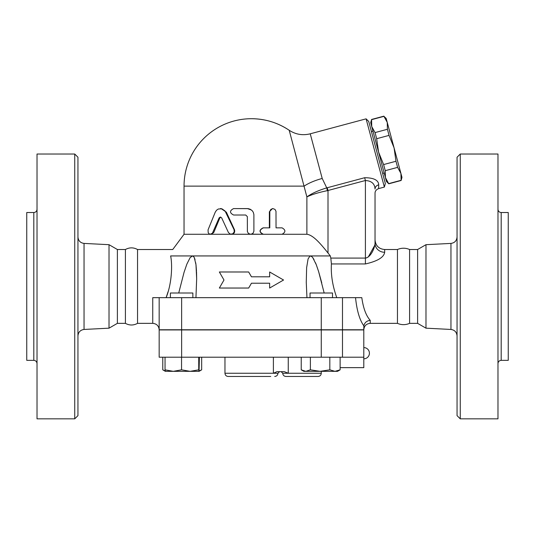 <?xml version="1.0" encoding="UTF-8"?>
<svg xmlns="http://www.w3.org/2000/svg" width="535" height="535" viewBox="0 0 535 535"><rect width="100%" height="100%" fill="white"/><g stroke="black" fill="none" stroke-linecap="round" stroke-linejoin="round"><path stroke-width="0.8" d="M37.022 209.312C36.828 211.258 35.758 212.328 33.812 212.522L33.812 360.343C35.745 360.55 36.815 361.62 37.022 363.553M37.022 418.845L37.022 154.02L74.739 154.02L74.739 418.845L37.022 418.845M33.812 360.343L26.75 360.343L26.75 212.522L33.812 212.522M74.739 418.845L77.95 415.635L77.95 157.23L74.739 154.02M77.95 335.866C78.311 332.141 80.344 330.008 84.042 329.453L84.042 243.412C80.317 242.883 78.284 240.743 77.95 236.998M152.743 323.347C156.641 323.728 158.781 325.868 159.162 329.767L159.162 297.667L152.743 297.667L152.743 323.347L137.542 323.347C133.496 325.548 129.457 325.548 125.411 323.347L117.386 323.347L109.02 328.176L109.02 244.689L84.042 243.412M109.02 328.176L84.042 329.453M199.394 357.213L199.06 371.337L190.139 371.337L198.732 369.832L199.06 371.337M125.411 323.347L125.411 249.517C129.45 247.317 133.496 247.317 137.542 249.517L137.542 323.347M117.386 323.347L117.386 249.517L109.02 244.689M460.26 418.845L460.26 154.02L457.05 157.23L457.05 415.635L460.26 418.845L497.978 418.845L497.978 154.02L460.26 154.02M425.98 328.176L425.98 244.689L417.614 249.517L417.614 323.347L425.98 328.176L450.958 329.453C454.656 330.008 456.689 332.141 457.05 335.866M497.978 363.553C498.185 361.62 499.255 360.55 501.188 360.343L501.188 212.522C499.242 212.328 498.172 211.258 497.978 209.312M501.188 360.343L508.25 360.343L508.25 212.522L501.188 212.522M397.458 323.347L397.458 249.517C401.497 247.785 405.543 247.785 409.589 249.517L409.589 323.347C405.543 325.086 401.504 325.086 397.458 323.347L370.22 323.347L370.22 320.338C366.08 315.737 363.278 308.18 361.807 297.667L159.162 297.667L159.162 329.767L363.8 329.767L363.853 325.848C364.596 322.632 366.716 320.793 370.22 320.338M417.614 323.347L409.589 323.347M395.974 161.256L394.081 147.901L400.916 173.414L397.612 167.368L395.974 161.256L383.608 164.566L385.247 170.685L385.414 177.566L378.573 152.06L383.608 164.566M387.407 129.276L387.246 122.395L394.081 147.901L389.045 135.395L387.407 129.276L375.042 132.593L376.68 138.705L378.573 152.06L371.738 126.548L375.042 132.593M400.916 173.414L401.972 177.359L401.13 180.489L400.916 173.414M383.943 116.349L386.183 118.449L387.246 122.395L383.943 116.349L371.578 119.666L371.738 126.548L370.681 122.602L371.578 119.666M388.764 183.806L386.471 181.512L385.414 177.566L388.764 183.806L401.13 180.489M388.711 183.612L401.083 180.295M385.247 170.685L397.612 167.368M376.68 138.705L389.045 135.395M371.417 131.543L372.969 131.129M192.867 297.667L192.867 293.013L170.398 293.013L170.398 297.667M332.502 297.667L332.502 293.013L310.032 293.013L310.032 297.667M173.3 371.337L181.552 369.832L190.139 371.337L165.368 371.337L165.047 369.832L173.3 371.337M334.977 371.337L340.126 369.832L337.531 371.337L320.104 371.337L329.827 369.832L334.977 371.337M301.232 369.832L303.826 371.337L305.806 371.337L310.38 369.832L320.104 371.337L305.806 371.337L301.232 369.832L301.232 357.213M165.047 357.213L165.047 369.832M181.552 357.213L181.552 369.832M198.732 357.213L198.732 369.832M329.827 357.213L329.827 369.832M310.38 357.213L310.38 369.832M340.126 357.213L340.126 369.832M340.126 367.645L363.8 367.645L363.8 357.213L159.162 357.213L159.162 329.928L181.632 329.928L181.632 357.213M162.774 357.213L162.774 369.832L165.221 370.996M199.241 370.895L201.668 369.832L199.08 371.33M201.668 357.213L201.668 369.832M288.251 357.213L288.251 373.263L284.306 371.658L277.016 371.658L273.392 373.263L224.967 373.263C225.155 375.216 226.225 376.286 228.177 376.473L270.73 376.473M318.058 376.473L285.957 376.473L318.058 376.473C320.01 376.286 321.08 375.216 321.267 373.263L282.748 373.263L281.142 371.658M363.8 357.213L363.8 329.928L181.632 329.928M219.35 271.987L223.984 280.012L219.35 288.037L248.668 288.037L251.45 283.222L269.653 283.222L269.653 288.037L283.55 280.012L269.653 271.987L269.653 276.802L251.45 276.802L248.668 271.987L219.35 271.987M269.653 288.037L269.653 283.222M219.35 288.037L223.984 280.012M269.653 276.802L269.653 271.987M248.668 271.987L251.45 276.802M228.398 232.464L230.09 234.062L232.491 233.989L234.23 232.009L234.049 229.655L225.028 210.957L221.925 208.81L218.333 209.004L216.528 210.242L215.237 212.194L208.061 229.843L208.175 232.585L208.951 233.681L210.135 234.243L212.368 233.32L219.143 217.839L220.326 217.07L221.65 217.839L228.398 232.464M220.393 208.59L221.115 208.59L226.372 212.194L234.45 229.655C235.146 232.243 234.216 233.782 231.675 234.27L251.156 234.23L253.022 233.253L253.898 231.274L253.891 214.588L253.322 212.362L252.279 210.777L250.24 209.252L248.193 208.643L233.574 208.59C229.502 210.73 229.502 212.87 233.574 215.01L245.699 215.01L247.337 216.615L247.377 231.581L248.454 233.474L250.621 234.27L231.207 234.27M220.761 217.116L219.832 217.972L213.779 232.464L211.419 234.27L231.2 234.27M282.052 227.85C285.817 229.99 285.817 232.13 282.052 234.27L263.38 234.27C259.187 232.13 259.187 229.99 263.38 227.85L269.787 227.85L269.827 211.278L270.864 209.386L272.83 208.59L274.983 209.386L275.993 211.278L276.033 227.85L282.052 227.85M281.343 227.85L276.033 227.85M251.45 234.169L263.1 234.27C259.007 232.13 259.007 229.99 263.1 227.85L269.359 227.85L269.359 211.8L272.435 208.59L272.937 208.59M324.518 248.675L328.002 252.981C321.368 244.769 313.47 235.005 306.883 234.27L263.38 234.27M233.989 208.59L247.431 208.59L251.45 210.008M211.419 234.27L184.04 234.27L184.04 186.12L304.174 186.12A25.68 7.931 165 0 1 322.204 178.456L310.24 133.81C302.716 135.676 295.708 134.499 289.208 130.279A67.41 67.41 0 0 0 251.45 118.71C265.193 118.803 277.779 122.655 289.208 130.279L306.883 196.913C311.831 194.526 318.659 192.439 327.366 190.661L326.738 187.872C318.245 190.48 311.624 193.496 306.883 196.913L306.883 234.27L250.621 234.27M336.776 297.667C332.576 285.951 330.79 274.709 331.412 263.949L331.412 263.976M374.968 244.348L375.035 243.365C374.921 247.11 371.216 257.241 365.405 258.084L330.804 258.084L331.412 263.949L365.405 263.949C377.523 261.207 383.943 257.315 384.665 252.279L384.665 249.517C378.82 248.949 375.61 245.739 375.035 239.887L375.035 243.365A9.63 8.908 180 0 0 384.665 252.279M193.75 256.706L192.433 255.937L170.625 255.937C173.507 247.424 173.507 247.424 170.625 255.937C172.511 264.604 171.916 283.403 166.124 297.667M166.138 297.634L168.037 291.842M196.666 279.13L196.532 271.907M196.492 271.098L196.031 265.146M195.944 264.464L195.696 262.759M195.061 259.722L194.319 257.649M178.73 293.013L184.053 272.328L186.855 264.143L190.085 257.689L192.433 255.937L193.322 256.272L194.292 257.589L195.97 264.644L196.666 278.735L195.944 297.667M306.956 297.667L306.267 282.32L306.629 267.661L308.073 258.947L309.912 256.064L311.437 256.272L312.741 257.589L316.245 264.644L318.633 271.626L324.17 293.013M330.804 258.084L330.322 255.937L328.002 252.981L328.002 190.534L327.253 187.745L326.738 187.872L322.204 178.456M192.433 255.937L330.322 255.937M321.769 282.915L318.713 271.9M318.465 271.098L316.432 265.146M316.172 264.464L315.483 262.765M314.058 259.716L312.788 257.649M311.972 256.706L310.467 255.937M327.366 190.661L365.405 180.509C371.558 180.883 374.767 183.719 375.035 189.022A4.815 4.293 0 0 1 378.733 184.842C378.492 180.148 373.805 177.774 364.656 177.72L365.405 180.509L365.405 258.084L366.756 257.837M368.287 256.974L374.848 245.124M375.035 193.255L375.035 243.365L375.035 193.255C375.035 191.162 376.219 189.611 378.606 188.608L378.733 184.842M310.24 133.81L366.094 118.844L384.371 187.063L378.606 188.608M384.371 187.063L385.334 183.478L368.715 121.465L366.094 118.844M425.98 244.689L450.958 243.412L450.958 329.453M279.537 371.658L277.933 373.263L273.392 373.263L273.392 357.213M321.267 329.928L321.267 357.213M342.487 329.928L342.487 357.213M234.45 229.655L234.049 229.655M226.372 212.194L225.777 212.194M213.779 232.464L212.876 232.464M219.832 217.972L219.083 217.972M269.359 211.8L269.787 211.8M355.541 297.667C356.852 310.527 359.607 319.903 363.8 325.782L363.853 325.848M342.487 329.767L342.487 297.667M364.656 177.72L327.253 187.745M365.405 258.084L365.405 263.949M321.267 329.767L321.267 297.667M181.632 329.767L181.632 297.667M125.411 249.517L117.386 249.517M450.958 243.412C454.683 242.883 456.716 240.743 457.05 236.998M417.614 249.517L409.589 249.517M371.524 119.472L383.889 116.155M382.632 173.4L384.183 172.986M163.128 370.046L165.355 371.33M363.8 358.818A5.617 5.617 0 0 0 369.417 353.2A5.617 5.617 0 0 0 363.8 347.583M321.267 371.337L321.267 373.263M282.748 373.263C282.935 375.216 284.005 376.286 285.957 376.473M277.933 373.263C277.745 375.216 276.675 376.286 274.722 376.473M224.967 357.213L224.967 373.263M251.45 118.71A67.41 67.41 0 0 0 184.04 186.12M370.22 323.347C366.321 323.728 364.181 325.868 363.8 329.767M397.458 249.517L384.665 249.517M184.04 234.27L172.745 249.517L137.542 249.517"/></g></svg>
